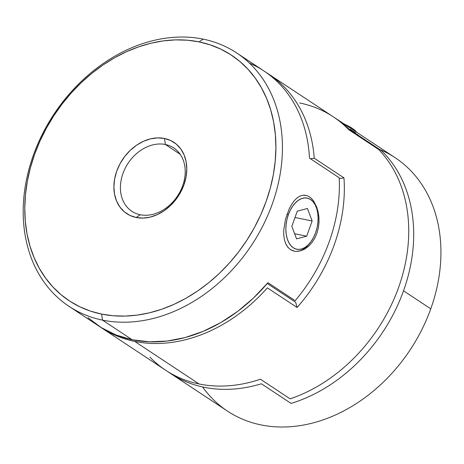 <?xml version="1.0" encoding="UTF-8"?>
<svg xmlns="http://www.w3.org/2000/svg" width="464" height="464" viewBox="0 0 464 464"><rect width="100%" height="100%" fill="white"/><g stroke="black" fill="none" stroke-linecap="round" stroke-linejoin="round"><path stroke-width="0.7" d="M287.025 214.153L288.364 214.67A26.112 15.579 -78.5 0 1 303.299 198.111A26.112 15.579 -78.5 0 1 316.831 208.887A26.112 15.579 -78.5 0 1 315.607 232.684L313.658 237.22L311.263 241.239L308.508 244.58L305.503 247.121L302.366 248.762L299.21 249.435L296.165 249.122L293.341 247.828L290.853 245.607L288.788 242.539L287.233 238.751L286.242 234.384L285.859 229.605L286.097 224.599L286.943 219.553L288.364 214.67L290.313 210.134L292.714 206.115L295.464 202.774L298.468 200.233L301.612 198.598L304.761 197.919L307.812 198.238L310.636 199.532L313.125 201.753L315.189 204.815L316.744 208.603L317.736 212.97L318.118 217.749L317.881 222.755L317.034 227.801L315.607 232.684A26.112 15.579 -78.5 0 1 309.842 243.107A26.112 15.579 -78.5 0 1 290.255 244.87A26.112 15.579 -78.5 0 1 288.364 214.67L287.025 214.153M316.831 208.887L316.315 207.159A28.484 16.994 101.5 0 0 303.862 195.182A28.484 16.994 -78.5 0 1 305.822 195.385A28.484 16.994 -78.5 0 1 316.564 208.052M306.692 236.193L312.139 220.986L307.435 208.469L297.279 211.161L291.833 226.368L296.542 238.885L306.692 236.193L294.599 233.723L306.692 236.193L296.542 238.885L291.833 226.368L297.279 211.161L307.435 208.469L312.139 220.986L295.017 217.488L312.139 220.986L306.692 236.193M309.268 243.768A28.484 16.994 -78.5 0 1 294.42 251.204A28.484 16.994 -78.5 0 1 286.155 244.656M69.026 306.35L98.745 326.001A151.925 118.552 -56.5 0 0 132.228 339.77L102.509 320.119A151.925 118.552 123.5 0 1 69.026 306.35A151.925 118.552 123.5 0 1 42.363 134.206A151.925 118.552 123.5 0 1 203.122 39.127L199.068 41.876A147.175 114.846 123.5 0 1 266.058 201.631A147.175 114.846 123.5 0 1 101.604 314.093L102.509 320.119A151.925 118.552 -56.5 0 0 272.269 204.027A151.925 118.552 -56.5 0 0 203.122 39.127A151.925 118.552 123.5 0 1 236.599 52.896A151.925 118.552 123.5 0 1 263.262 225.04A151.925 118.552 123.5 0 1 102.509 320.119L132.228 339.77A151.925 118.552 -56.5 0 0 267.943 282.686L295.185 300.695A151.925 118.552 -56.5 0 0 339.201 177.764L309.482 158.114A151.925 118.552 -56.5 0 0 263.842 70.905L236.599 52.896M165.387 144.501A37.978 29.638 -56.5 0 0 122.948 173.524A37.978 29.638 -56.5 0 0 140.238 214.745L136.19 217.5A42.729 33.344 123.5 0 1 116.742 171.123A42.729 33.344 123.5 0 1 164.488 138.469L165.387 144.501L180.206 154.292L165.387 144.501A37.978 29.638 123.5 0 1 173.762 147.941A37.978 29.638 123.5 0 1 180.426 190.977A37.978 29.638 123.5 0 1 140.238 214.745A37.978 29.638 123.5 0 1 131.869 211.306A37.978 29.638 123.5 0 1 125.199 168.27A37.978 29.638 123.5 0 1 165.387 144.501L164.488 138.469L170.769 140.569L176.268 144.107L180.769 148.944L184.098 154.901L186.134 161.739L186.789 169.203L186.047 177.01L183.935 184.852L180.525 192.427L175.96 199.45L170.41 205.645L164.088 210.784L157.238 214.652L150.121 217.117L143.016 218.08L136.19 217.5L129.908 215.4L124.41 211.868L119.909 207.025L116.574 201.074L114.544 194.23L113.883 186.766L114.625 178.965L116.742 171.123L120.147 163.543L124.712 156.525L130.262 150.324L136.584 145.191L143.434 141.317L150.551 138.852L157.661 137.889L164.488 138.469A42.729 33.344 123.5 0 1 183.935 184.852A42.729 33.344 123.5 0 1 136.19 217.5L140.238 214.745A37.978 29.638 -56.5 0 0 182.677 185.722A37.978 29.638 -56.5 0 0 165.387 144.501M294.42 251.204L290.435 249.586L287.796 247.179L285.772 243.873L284.426 239.824L283.753 235.138L283.742 230.034L285.493 219.17L289.182 208.87L291.56 204.456L294.228 200.732L297.088 197.89L300.104 196.023L303.201 195.211L306.286 195.506M314.082 201.933L316.628 206.932L318.107 211.764L318.93 217.059L319.017 222.569L318.327 228.131L316.854 233.485L314.638 238.444L311.785 242.794L308.444 246.361L304.767 249.035L300.939 250.74L296.368 251.413M294.344 251.192L290.435 249.586L287.796 247.179L285.772 243.873L284.426 239.824L283.753 235.138L283.742 230.034L285.493 219.17L289.182 208.87L291.56 204.456L294.228 200.732M297.169 251.407L296.357 251.413M308.444 246.361L303.723 249.609M318.93 217.059L319.017 222.569L318.327 228.131L316.854 233.485L314.638 238.444M316.628 206.932L318.107 211.764M199.068 41.876L187.491 40.217L175.56 39.881L163.38 40.878L151.078 43.193L138.765 46.806L126.568 51.684L114.596 57.774L102.967 65.024L91.797 73.364L81.194 82.708L71.253 92.974L62.072 104.058L53.743 115.849L46.348 128.244L39.95 141.114L34.614 154.344L30.398 167.8L27.33 181.349L25.45 194.868L24.772 208.232L25.305 221.293L27.04 233.943L29.969 246.053L34.052 257.508L39.254 268.198L45.524 278.017L52.809 286.88L61.028 294.686L70.11 301.368L79.965 306.866L90.497 311.124L101.604 314.093L113.181 315.758L125.118 316.088L137.292 315.097L149.599 312.782L161.907 309.169L174.11 304.291L186.081 298.195L197.705 290.945L208.875 282.611L219.484 273.261L229.419 262.995L238.6 251.917L246.929 240.12L254.33 227.725L260.727 214.855L266.058 201.631L270.28 188.175L273.342 174.621L275.222 161.101L275.9 147.743L275.367 134.676L273.632 122.026L270.709 109.916L266.626 98.461L261.423 87.771L255.148 77.952L247.869 69.095L239.644 61.289L230.562 54.601L220.713 49.109L210.18 44.851L199.068 41.876L203.122 39.127A151.925 118.552 -56.5 0 0 33.356 155.22A151.925 118.552 -56.5 0 0 102.509 320.119L101.604 314.093A147.175 114.846 123.5 0 1 34.614 154.344A147.175 114.846 123.5 0 1 199.068 41.876M296.954 198L300.104 196.023L303.201 195.211L305.822 195.385M87.957 317.666L101.227 327.584L116.075 335.002L132.228 339.77L149.356 341.8L167.133 341.052L185.211 337.537L203.232 331.331L220.852 322.544L237.73 311.356L253.524 297.987L267.943 282.686L295.185 300.695A151.925 118.552 123.5 0 0 339.201 177.764L309.482 158.114A151.925 118.552 123.5 0 0 249.423 63.11M356.375 132.083L356.346 132.031A26.112 4.895 -160.3 0 0 344.068 123.946L352.431 128.464L356.364 132.06M379.546 149.408A151.925 118.552 123.5 0 1 430.772 308.821A151.925 118.552 123.5 0 1 261.012 424.914A151.925 118.552 -56.5 0 0 430.772 308.821L403.529 290.812A151.925 118.552 123.5 0 1 291.096 403.419L261.377 383.774A151.925 118.552 123.5 0 1 170.566 373.485A151.925 118.552 123.5 0 1 168.113 371.809A151.925 118.552 -56.5 0 0 261.377 383.774L291.096 403.419A151.925 118.552 -56.5 0 0 403.529 290.812L430.772 308.821A151.925 118.552 -56.5 0 0 395.102 157.685L335.663 118.39A151.925 118.552 123.5 0 1 349.375 129.456L381.57 150.742A151.925 118.552 123.5 0 1 403.529 290.812A151.925 118.552 -56.5 0 0 381.57 150.742L349.375 129.456L349.177 130.007L349.375 129.456L339.103 120.773L334.416 117.578M355.917 133.075L350.111 129.236M358.167 135.25L357.524 134.386M170.566 373.485L227.528 411.145A151.925 118.552 -56.5 0 0 261.012 424.914A151.925 118.552 123.5 0 1 202.594 386.947M334.422 117.583A151.925 118.552 123.5 0 1 335.663 118.39M310.544 158.816L314.238 158.207A151.925 118.552 -56.5 0 0 266.295 72.581A151.925 118.552 123.5 0 1 268.795 74.182A151.925 118.552 123.5 0 1 314.238 158.207L343.952 177.857A151.925 118.552 123.5 0 1 297.093 307.493L267.374 287.842A151.925 118.552 123.5 0 1 134.705 341.405L199.097 383.983A151.925 118.552 123.5 0 1 149.942 357.17M299.703 102.985A151.925 118.552 123.5 0 1 348.858 129.792L378.578 149.443A151.925 118.552 123.5 0 1 398.762 287.007A151.925 118.552 123.5 0 1 290.128 398.866L260.408 379.216A151.925 118.552 123.5 0 1 199.097 383.983L134.705 341.405A151.925 118.552 123.5 0 1 101.222 327.642L165.613 370.214A151.925 118.552 -56.5 0 0 199.097 383.983A151.925 118.552 -56.5 0 0 260.408 379.216L290.128 398.866A151.925 118.552 -56.5 0 0 398.762 287.007A151.925 118.552 -56.5 0 0 378.578 149.443L348.858 129.792A151.925 118.552 -56.5 0 0 333.187 116.754L268.795 74.182M101.222 327.642A151.925 118.552 123.5 0 1 99.992 326.813A151.925 118.552 -56.5 0 0 134.705 341.405A151.925 118.552 -56.5 0 0 267.374 287.842L297.093 307.493A151.925 118.552 -56.5 0 0 343.952 177.857L339.259 178.628M267.247 283.504L295.678 302.302L297.093 307.493L295.678 302.302L267.247 283.504M314.238 158.207L343.952 177.857M308.688 244.493L309.842 243.107"/></g></svg>
